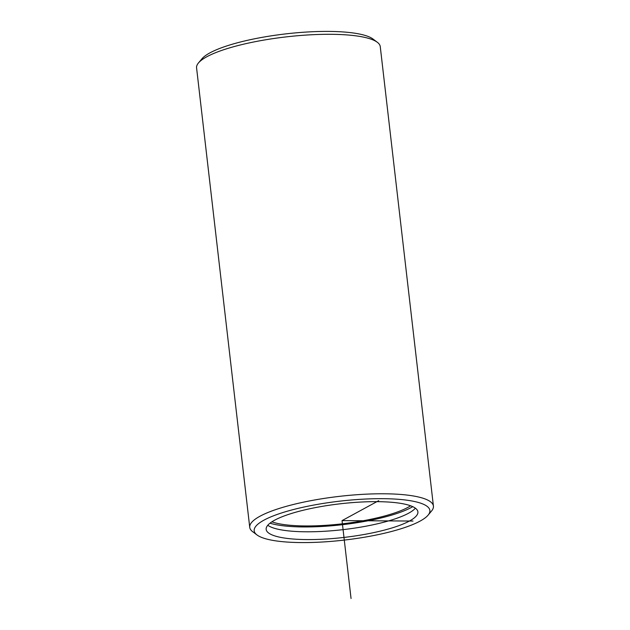 <?xml version="1.0" encoding="UTF-8"?>
<svg xmlns="http://www.w3.org/2000/svg" width="630" height="630" viewBox="0 0 630 630"><rect width="100%" height="100%" fill="white"/><g stroke="black" fill="none" stroke-linecap="round" stroke-linejoin="round"><path stroke-width="0.94" d="M415.39 508.19A76.372 16.923 -6.6 0 1 383.591 522.278A76.372 16.923 -6.6 0 1 267.774 525.27M299.573 511.174A76.372 16.923 -6.6 0 1 376.787 501.661A76.372 16.923 -6.6 0 1 417.903 511.844A76.372 16.923 -6.6 0 1 384.497 530.066A76.372 16.923 -6.6 0 1 307.275 539.579A76.372 16.923 -6.6 0 1 266.167 529.405A76.372 16.923 -6.6 0 1 299.573 511.174M412.752 506.67A80.396 17.813 -6.6 0 1 385.15 516.939A80.396 17.813 -6.6 0 1 269.994 523.191M410.595 505.788A76.372 16.923 -6.6 0 1 382.914 516.442A76.372 16.923 -6.6 0 1 271.892 521.837M292.863 509.686A88.436 19.593 -6.6 0 1 390.947 498.865A88.436 19.593 -6.6 0 1 428.093 515.143A88.436 19.593 -6.6 0 1 391.198 531.562A88.436 19.593 -6.6 0 1 256.993 534.941A88.436 19.593 -6.6 0 1 292.863 509.686M256.993 534.941L252.677 531.696A92.453 20.483 -6.6 0 1 249.74 527.357A92.453 20.483 -6.6 0 1 290.178 505.299A92.453 20.483 -6.6 0 1 383.654 493.778A92.453 20.483 -6.6 0 1 433.424 506.103A92.453 20.483 -6.6 0 1 431.558 511.001L428.093 515.143M249.74 527.357L196.576 67.883A92.453 20.483 -6.6 0 1 198.442 62.976L201.907 58.834A88.436 19.593 -6.6 0 1 238.802 42.423A88.436 19.593 -6.6 0 1 373.007 39.036L377.323 42.281A92.453 20.483 -6.6 0 1 380.26 46.628L433.424 506.103M198.442 62.976A92.453 20.483 -6.6 0 1 237.014 45.817A92.453 20.483 -6.6 0 1 377.323 42.281M378.709 500.669L342.035 520.624L413.004 521.049M342.035 520.624L351.044 598.5"/></g></svg>
